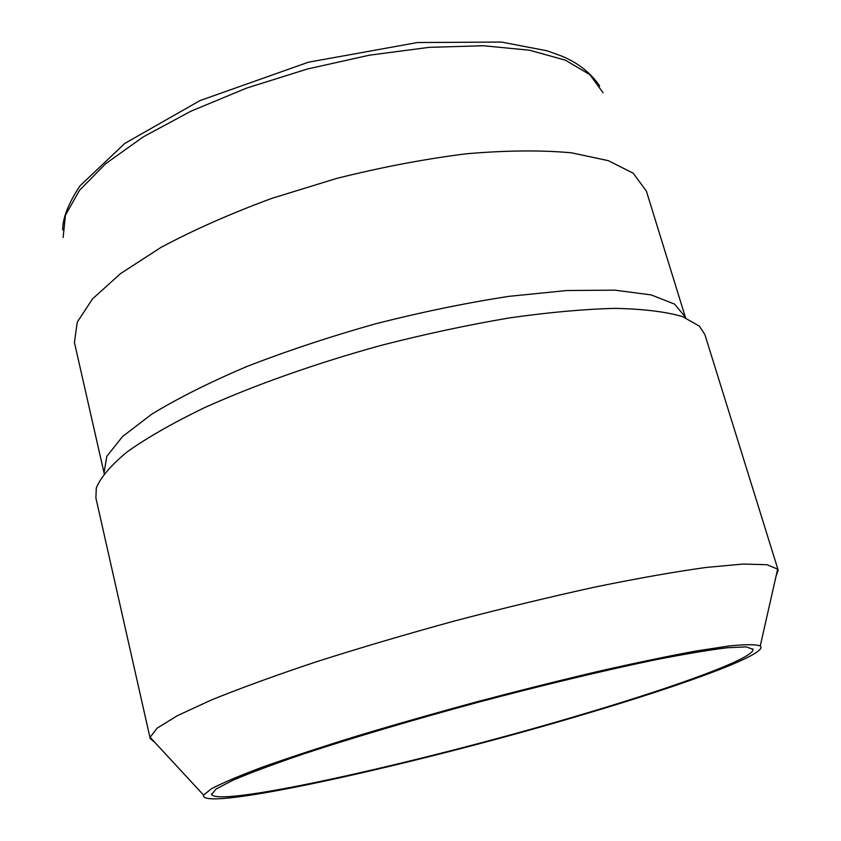<?xml version="1.0" encoding="UTF-8"?>
<svg xmlns="http://www.w3.org/2000/svg" width="841" height="841" viewBox="0 0 841 841"><rect width="100%" height="100%" fill="white"/><g stroke="black" fill="none" stroke-linecap="round" stroke-linejoin="round"><path stroke-width="1.26" d="M587.354 712.853C679.738 685.341 754.303 658.04 753.01 649.41L746.366 646.887L727.454 647.728C708.784 649.998 684.069 654.172 653.32 660.238C603.439 670.624 541.667 685.426 477.099 702.55C412.626 720.001 351.727 738.062 303.338 754.009C273.672 764.133 250.187 772.879 232.873 780.248L216.084 788.984L211.585 794.482C219.059 808.117 432.39 759.56 587.354 712.853M590.025 712.548C689.757 682.892 769.694 653.268 760.253 645.951C755.849 644.29 745.399 644.301 728.895 645.993L695.812 651.06C668.28 656.117 636.038 662.824 599.076 671.192C560.074 680.39 519.349 690.587 476.9 701.793C434.534 713.315 394.166 724.847 355.796 736.38C319.601 747.617 288.316 757.93 261.95 767.307C238.97 775.949 222.098 783.108 211.333 788.805L203.585 795.113C198.56 813.3 426.408 761.904 590.025 712.548M776.022 576.327L778.177 570.187L777.652 569.126L767.076 564.742L743.192 564.059L705.904 567.465C674.65 571.806 637.856 578.303 595.502 586.955C550.729 596.753 503.969 608.032 455.202 620.805C406.581 634.125 360.432 647.738 316.773 661.646C275.764 675.323 240.642 688.096 211.417 699.964L177.419 715.659L157.078 728.19L150.108 737.273L150.182 738.461L155.122 742.698M778.177 570.187L704.926 334.718L699.533 326.255L682.493 316.573C665.715 311.706 643.27 308.973 615.16 308.374C584.011 309.141 548.668 312.337 509.11 317.961C467.827 324.973 425.252 334.077 381.372 345.304C315.901 363.354 254.297 385.178 204.1 407.853C172.983 422.949 147.48 437.509 127.601 451.533C111.222 464.968 100.794 477.089 96.326 487.885L95.885 497.904L150.182 738.461M646.361 191.033L633.178 173.193L608.316 160.673L571.375 152.789C541.057 150.045 505.988 150.371 466.166 153.798C424.379 159.065 381.215 167.275 336.663 178.418L271.864 198.35C230.508 213.625 193.546 229.982 160.957 247.422L120.578 273.577L92.531 298.881L77.256 322.145L74.428 342.476L104.032 472.831L106.828 456.295L122.555 436.542L151.59 414.287C177.398 398.508 209.094 382.602 246.665 366.592C286.96 350.939 329.945 336.663 375.612 323.774C421.604 312.106 465.967 302.97 508.689 296.379L566.729 290.534L614.876 290.156L651.155 294.907L674.64 304.148L685.331 317.068L646.361 191.033M603.071 92.773L589.909 74.67L565.299 60.142L529.483 50.208L483.491 45.75L429.225 47.338L369.399 55.191L307.343 69.015L246.697 88.063L190.96 111.18L143.17 136.936L105.577 163.795L79.517 190.308L65.461 215.201L63.128 237.456M211.501 793.883L211.585 794.482M752.79 648.853L753.01 649.41M760.253 645.951L777.652 569.126M203.585 795.113L150.108 737.273M685.552 317.73L685.331 317.068M104.168 473.504L104.032 472.831M599.696 86.003C590.508 72.578 577.62 62.518 561.031 55.832L547.071 50.796L501.352 42.05L417.399 42.544L308.458 62.192L200.021 100.563L124.773 143.443L80.021 185.819C68.51 203.196 62.718 217.882 62.655 229.898"/></g></svg>
